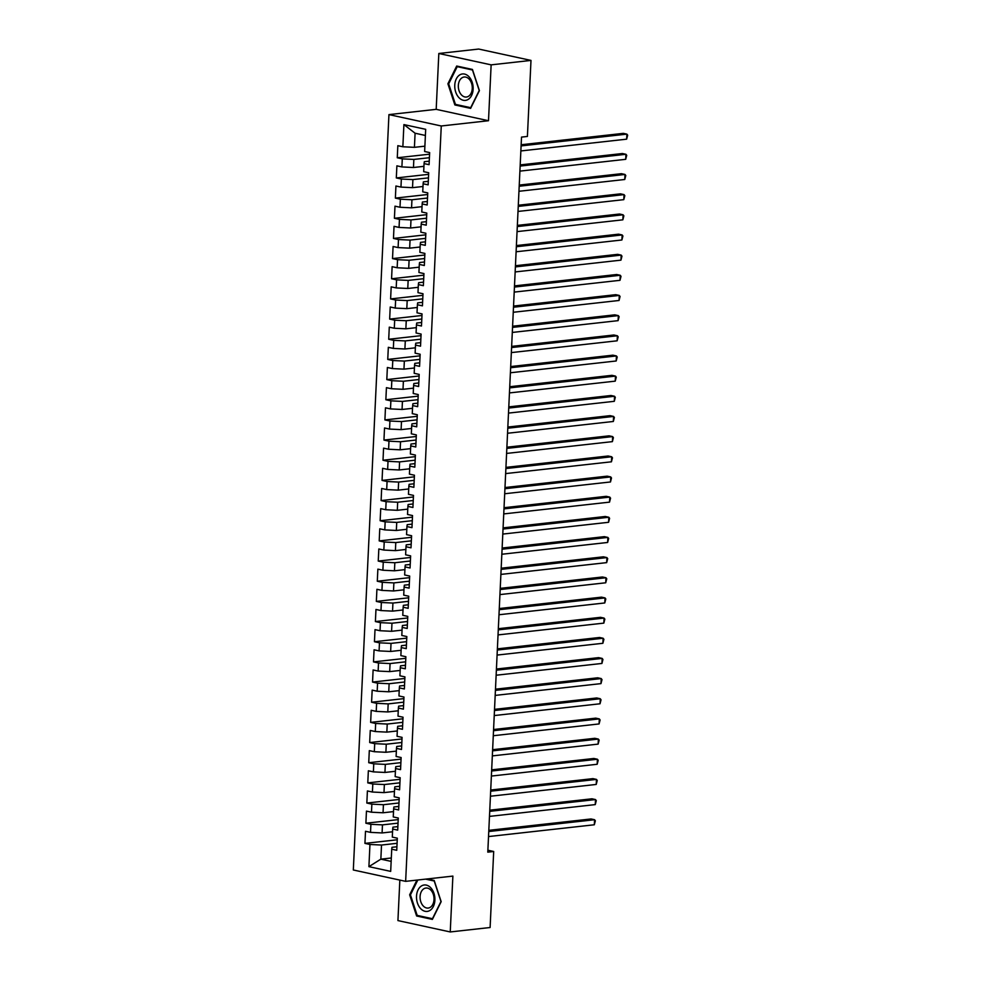 <?xml version="1.0" encoding="UTF-8"?>
<svg xmlns="http://www.w3.org/2000/svg" width="981" height="981" viewBox="0 0 981 981"><rect width="100%" height="100%" fill="white"/><g stroke="black" fill="none" stroke-linecap="round" stroke-linejoin="round"><path stroke-width="1.47" d="M399.843 880.092L397.93 920.583L450.242 931.95L490.108 927.511L493.688 851.483L487.876 850.22M388.942 114.605L353.319 869.988L405.644 881.355L441.266 125.985L388.942 114.605L436.189 109.345L488.501 120.724L491.138 64.856L438.826 53.489L436.189 109.345M438.826 53.489L478.679 49.05L530.991 60.417L491.138 64.856M425.386 135.464L415.086 133.22L403.902 124.587L402.86 146.77L397.832 145.679L397.268 157.769L402.284 158.861L401.903 166.929L396.888 165.838L396.312 177.941L401.339 179.032L400.959 187.089L395.932 186.01L395.368 198.101L400.383 199.192L400.003 207.261L394.987 206.169L394.411 218.273L399.439 219.364L399.059 227.42L394.031 226.329L393.467 238.432L398.482 239.523L398.102 247.592L393.087 246.501L392.51 258.592L397.538 259.683L397.158 267.752L392.13 266.66L391.566 278.763L396.582 279.855L396.201 287.924L391.186 286.832L390.61 298.923L395.625 300.014L395.245 308.083L390.23 306.992L389.665 319.095L394.681 320.186L394.301 328.255L389.285 327.164L388.709 339.254L393.724 340.346L393.344 348.414L388.329 347.323L387.753 359.426L392.78 360.518L392.4 368.574L387.372 367.483L386.808 379.586L391.824 380.677L391.444 388.746L386.428 387.654L385.852 399.745L390.879 400.837L390.499 408.905L385.472 407.814L384.908 419.917L389.923 421.008L389.543 429.077L384.527 427.986L383.951 440.077L388.979 441.168L388.599 449.237L383.571 448.145L383.007 460.248L388.022 461.34L387.642 469.409L382.627 468.317L382.05 480.408L387.078 481.499L386.698 489.568L381.67 488.477L381.106 500.58L386.122 501.671L385.741 509.728L380.726 508.636L380.15 520.739L385.165 521.831L384.785 529.899L379.77 528.808L379.206 540.911L384.221 541.99L383.841 550.059L378.825 548.968L378.249 561.071L383.264 562.162L382.884 570.231L377.869 569.139L377.293 581.23L382.32 582.322L381.94 590.39L376.912 589.299L376.348 601.402L381.364 602.493L380.984 610.562L375.968 609.471L375.392 621.562L380.42 622.653L380.039 630.722L375.012 629.63L374.448 641.733L379.463 642.825L379.083 650.881L374.068 649.79L373.491 661.893L378.519 662.984L378.139 671.053L373.111 669.962L372.547 682.065L377.562 683.156L377.182 691.213L372.167 690.121L371.591 702.224L376.606 703.316L376.226 711.384L371.21 710.293L370.646 722.384L375.662 723.475L375.282 731.544L370.266 730.453L369.69 742.556L374.705 743.647L374.325 751.716L369.31 750.624L368.733 762.715L373.761 763.807L373.381 771.875L368.353 770.784L367.789 782.887L372.805 783.978L372.424 792.035L367.409 790.944L366.833 803.047L371.86 804.138L371.48 812.207L366.453 811.115L365.888 823.218L370.904 824.31L370.524 832.366L365.508 831.275L364.932 843.378L397.244 839.773M403.902 124.587L425.68 129.32L424.638 151.503L429.653 152.595L429.077 164.685L424.062 163.594L423.682 171.663L428.697 172.754L428.133 184.857L423.118 183.766L422.737 191.822L427.753 192.914L427.176 205.017L422.161 203.925L421.781 211.994L426.796 213.085L426.232 225.189L421.205 224.097L420.824 232.154L425.852 233.245L425.276 245.348L420.26 244.257L419.88 252.325L424.896 253.417L424.332 265.508L419.304 264.416L418.924 272.485L423.951 273.576L423.375 285.679L418.36 284.588L417.98 292.657L422.995 293.748L422.431 305.839L417.403 304.748L417.023 312.816L422.051 313.908L421.474 326.011L416.459 324.919L416.079 332.976L421.094 334.067L420.53 346.17L415.503 345.079L415.122 353.148L420.15 354.239L419.574 366.342L414.558 365.251L414.178 373.307L419.194 374.399L418.617 386.502L413.602 385.41L413.222 393.479L418.237 394.57L417.673 406.661L412.658 405.57L412.265 413.639L417.293 414.73L416.717 426.833L411.701 425.742L411.321 433.81L416.336 434.902L415.772 446.993L410.745 445.901L410.365 453.97L415.392 455.061L414.816 467.164L409.8 466.073L409.42 474.13L414.436 475.221L413.872 487.324L408.844 486.233L408.464 494.301L413.492 495.393L412.915 507.496L407.9 506.404L407.52 514.461L412.535 515.552L411.971 527.655L406.943 526.564L406.563 534.633L411.591 535.724L411.014 547.815L405.999 546.724L405.619 554.792L410.634 555.884L410.058 567.987L405.043 566.895L404.663 574.964L409.678 576.055L409.114 588.146L404.098 587.055L403.718 595.124L408.734 596.215L408.157 608.318L403.142 607.227L402.762 615.295L407.777 616.375L407.213 628.478L402.185 627.386L401.805 635.455L406.833 636.546L406.257 648.649L401.241 647.558L400.861 655.615L405.876 656.706L405.312 668.809L400.285 667.718L399.905 675.786L404.932 676.878L404.356 688.969L399.341 687.877L398.96 695.946L403.976 697.037L403.412 709.14L398.384 708.049L398.004 716.118L403.032 717.209L402.455 729.3L397.44 728.209L397.06 736.277L402.075 737.369L401.511 749.472L396.483 748.38L396.103 756.449L401.131 757.54L400.555 769.631L395.539 768.54L395.159 776.609L400.174 777.7L399.598 789.803L394.583 788.712L394.203 796.768L399.218 797.86L398.654 809.963L393.639 808.871L393.258 816.94L398.274 818.031L397.697 830.122L392.682 829.031L392.302 837.1L397.317 838.191L396.753 850.294L391.726 849.203L390.683 871.386L368.905 866.652L369.96 844.469L364.932 843.378M530.991 60.417L527.41 136.445L521.512 137.095L487.79 852.146L493.688 851.483M392.547 831.778L382.087 832.943L382.467 824.874L398.028 823.145M370.524 832.366L382.087 832.943M370.904 824.31L382.467 824.874M391.726 849.203L391.983 847.314L396.913 846.762M393.504 811.606L383.044 812.771L383.424 804.714L398.985 802.973M371.48 812.207L383.044 812.771M371.86 804.138L383.424 804.714M392.682 829.031L392.927 827.155L397.869 826.603M394.46 791.446L383.988 792.611L384.368 784.542L399.929 782.813M372.424 792.035L383.988 792.611M372.805 783.978L384.368 784.542M393.639 808.871L393.884 806.983L398.813 806.431M395.404 771.287L384.944 772.452L385.325 764.383L400.886 762.642M373.381 771.875L384.944 772.452M373.761 763.807L385.325 764.383M394.583 788.712L394.828 786.823L399.77 786.272M396.361 751.115L385.889 752.28L386.269 744.211L401.83 742.482M374.325 751.716L385.889 752.28M374.705 743.647L386.269 744.211M395.539 768.54L395.784 766.652L400.726 766.1M397.305 730.955L386.845 732.12L387.225 724.052L402.786 722.323M375.282 731.544L386.845 732.12M375.662 723.475L387.225 724.052M396.483 748.38L396.729 746.492L401.67 745.94M398.261 710.784L387.789 711.948L388.169 703.892L403.743 702.151M376.226 711.384L387.789 711.948M376.606 703.316L388.169 703.892M397.44 728.209L397.685 726.32L402.627 725.781M399.206 690.624L388.746 691.789L389.126 683.72L404.687 681.991M377.182 691.213L388.746 691.789M377.562 683.156L389.126 683.72M398.384 708.049L398.642 706.161L403.571 705.609M400.162 670.452L389.69 671.617L390.07 663.561L405.644 661.819M378.139 671.053L389.69 671.617M378.519 662.984L390.07 663.561M399.341 687.877L399.586 686.001L404.528 685.449M401.106 650.293L390.646 651.458L391.027 643.389L406.588 641.66M379.083 650.881L390.646 651.458M379.463 642.825L391.027 643.389M400.285 667.718L400.542 665.829L405.472 665.277M402.063 630.121L391.591 631.298L391.971 623.229L407.544 621.488M380.039 630.722L391.591 631.298M380.42 622.653L391.971 623.229M401.241 647.558L401.487 645.67L406.428 645.118M403.007 609.961L392.547 611.126L392.927 603.057L408.488 601.328M380.984 610.562L392.547 611.126M381.364 602.493L392.927 603.057M402.185 627.386L402.443 625.498L407.373 624.946M403.964 589.802L393.504 590.967L393.884 582.898L409.445 581.169M381.94 590.39L393.504 590.967M382.32 582.322L393.884 582.898M403.142 607.227L403.387 605.338L408.329 604.787M404.92 569.63L394.448 570.795L394.828 562.738L410.389 560.997M382.884 570.231L394.448 570.795M383.264 562.162L394.828 562.738M404.098 587.055L404.344 585.167L409.273 584.627M405.864 549.47L395.404 550.635L395.784 542.567L411.346 540.838M383.841 550.059L395.404 550.635M384.221 541.99L395.784 542.567M405.043 566.895L405.288 565.007L410.23 564.455M406.821 529.299L396.349 530.463L396.729 522.407L412.29 520.666M384.785 529.899L396.349 530.463M385.165 521.831L396.729 522.407M405.999 546.724L406.244 544.847L411.186 544.296M407.765 509.139L397.305 510.304L397.685 502.235L413.246 500.506M385.741 509.728L397.305 510.304M386.122 501.671L397.685 502.235M406.943 526.564L407.201 524.676L412.13 524.124M408.721 488.967L398.249 490.144L398.629 482.076L414.203 480.334M386.698 489.568L398.249 490.144M387.078 481.499L398.629 482.076M407.9 506.404L408.145 504.516L413.087 503.964M409.666 468.808L399.206 469.973L399.586 461.904L415.147 460.175M387.642 469.409L399.206 469.973M388.022 461.34L399.586 461.904M408.844 486.233L409.102 484.344L414.031 483.792M410.622 448.648L400.15 449.813L400.53 441.744L416.103 440.015M388.599 449.237L400.15 449.813M388.979 441.168L400.53 441.744M409.8 466.073L410.046 464.185L414.988 463.633M411.566 428.476L401.106 429.641L401.487 421.572L417.048 419.843M389.543 429.077L401.106 429.641M389.923 421.008L401.487 421.572M410.745 445.901L411.002 444.013L415.932 443.473M412.523 408.317L402.051 409.482L402.443 401.413L418.004 399.684M390.499 408.905L402.051 409.482M390.879 400.837L402.443 401.413M411.701 425.742L411.946 423.853L416.888 423.302M413.479 388.145L403.007 389.31L403.387 381.253L418.948 379.512M391.444 388.746L403.007 389.31M391.824 380.677L403.387 381.253M412.658 405.57L412.903 403.694L417.832 403.142M414.423 367.985L403.964 369.15L404.344 361.082L419.905 359.353M392.4 368.574L403.964 369.15M392.78 360.518L404.344 361.082M413.602 385.41L413.847 383.522L418.789 382.97M415.38 347.814L404.908 348.991L405.288 340.922L420.849 339.181M393.344 348.414L404.908 348.991M393.724 340.346L405.288 340.922M414.558 365.251L414.804 363.362L419.745 362.811M416.324 327.654L405.864 328.819L406.244 320.75L421.805 319.021M394.301 328.255L405.864 328.819M394.681 320.186L406.244 320.75M415.503 345.079L415.748 343.191L420.69 342.639M417.281 307.494L406.808 308.659L407.189 300.591L422.75 298.849M395.245 308.083L406.808 308.659M395.625 300.014L407.189 300.591M416.459 324.919L416.704 323.031L421.646 322.479M418.225 287.323L407.765 288.488L408.145 280.419L423.706 278.69M396.201 287.924L407.765 288.488M396.582 279.855L408.145 280.419M417.403 304.748L417.661 302.859L422.59 302.32M419.181 267.163L408.709 268.328L409.089 260.259L424.663 258.53M397.158 267.752L408.709 268.328M397.538 259.683L409.089 260.259M418.36 284.588L418.605 282.7L423.547 282.148M420.126 246.991L409.666 248.156L410.046 240.1L425.607 238.358M398.102 247.592L409.666 248.156M398.482 239.523L410.046 240.1M419.304 264.416L419.561 262.528L424.491 261.988M421.082 226.832L410.61 227.997L410.99 219.928L426.563 218.199M399.059 227.42L410.61 227.997M399.439 219.364L410.99 219.928M420.26 244.257L420.506 242.368L425.447 241.816M422.026 206.66L411.566 207.837L411.946 199.768L427.508 198.027M400.003 207.261L411.566 207.837M400.383 199.192L411.946 199.768M421.205 224.097L421.462 222.209L426.392 221.657M422.983 186.5L412.523 187.665L412.903 179.597L428.464 177.868M400.959 187.089L412.523 187.665M401.339 179.032L412.903 179.597M422.161 203.925L422.406 202.037L427.348 201.485M423.939 166.341L413.467 167.506L413.847 159.437L429.408 157.696M401.903 166.929L413.467 167.506M402.284 158.861L413.847 159.437M423.118 183.766L423.363 181.877L428.292 181.326M424.883 146.169L414.423 147.334L415.086 133.22M402.86 146.77L414.423 147.334M424.062 163.594L424.307 161.706L429.249 161.154M488.501 120.724L441.266 125.985M450.242 931.95L452.879 876.094L405.644 881.355M391.321 857.995L380.849 859.16L391.161 861.392M397.084 843.304L381.511 845.046L380.849 859.16L368.905 866.652M369.96 844.469L381.511 845.046M470.622 108.376L479.415 90.632L472.45 69.455L456.692 66.034L447.9 83.777L454.865 104.955L470.622 108.376M416.95 880.092L409.653 894.807L416.618 915.984L432.376 919.405L441.168 901.662L434.203 880.484L427.164 878.964M397.268 157.769L429.58 154.176M396.312 177.941L428.623 174.336M395.368 198.101L427.679 194.508M394.411 218.273L426.723 214.667M393.467 238.432L425.779 234.827M392.51 258.592L424.822 254.999M391.566 278.763L423.878 275.158M390.61 298.923L422.921 295.33M389.665 319.095L421.977 315.49M388.709 339.254L421.021 335.661M387.753 359.426L420.064 355.821M386.808 379.586L419.12 375.981M385.852 399.745L418.164 396.152M384.908 419.917L417.219 416.312M383.951 440.077L416.263 436.484M383.007 460.248L415.319 456.643M382.05 480.408L414.362 476.815M381.106 500.58L413.418 496.975M380.15 520.739L412.461 517.146M379.206 540.911L411.505 537.306M378.249 561.071L410.561 557.466M377.293 581.23L409.604 577.637M376.348 601.402L408.66 597.797M375.392 621.562L407.704 617.969M374.448 641.733L406.759 638.128M373.491 661.893L405.803 658.3M372.547 682.065L404.859 678.46M371.591 702.224L403.902 698.619M370.646 722.384L402.958 718.791M369.69 742.556L402.002 738.951M368.733 762.715L401.045 759.122M367.789 782.887L400.101 779.282M366.833 803.047L399.144 799.454M365.888 823.218L398.2 819.613M457.011 104.709L454.865 104.955M448.771 83.679L447.9 83.777M418.764 915.739L416.618 915.984M410.524 894.709L409.653 894.807M521.095 145.911L626.884 134.127L626.651 139.167L520.85 150.951M521.144 144.747L623.352 133.355L626.884 134.127L627.681 135.194L626.651 139.167M520.138 166.071L625.939 154.287L625.694 159.327L519.905 171.123M520.2 164.906L622.408 153.526L625.939 154.287L626.724 155.354L625.694 159.327M519.194 186.243L624.983 174.459L624.75 179.498L518.949 191.283M519.243 185.078L621.451 173.686L624.983 174.459L625.78 175.525L624.75 179.498M468.011 99.522A13.305 9.148 -96.4 0 0 472.217 82.355A13.305 9.148 -96.4 0 0 459.893 74.826A13.305 9.148 -96.4 0 0 455.687 91.993A13.305 9.148 -96.4 0 0 468.011 99.522M468.366 96.371A10.068 6.928 -96.4 0 0 471.947 84.783A10.068 6.928 -96.4 0 0 464.185 77.008A10.068 6.928 -96.4 0 0 462.223 77.671A10.068 6.928 -96.4 0 0 458.654 89.259A10.068 6.928 -96.4 0 0 466.416 97.033A10.068 6.928 -96.4 0 0 468.366 96.371M448.685 83.851L457.207 66.659L472.474 69.982L479.219 90.485L470.696 107.689L455.429 104.366L448.685 83.851M458.777 66.487L457.207 66.659M429.764 910.552A13.305 9.148 -96.4 0 0 433.97 893.384A13.305 9.148 -96.4 0 0 421.646 885.855A13.305 9.148 -96.4 0 0 417.44 903.023A13.305 9.148 -96.4 0 0 429.764 910.552M430.119 907.4A10.068 6.928 -96.4 0 0 433.7 895.825A10.068 6.928 -96.4 0 0 425.938 888.038A10.068 6.928 -96.4 0 0 423.976 888.7A10.068 6.928 -96.4 0 0 420.408 900.288A10.068 6.928 -96.4 0 0 428.17 908.063A10.068 6.928 -96.4 0 0 430.119 907.4M425.607 879.135L434.227 881.012L440.972 901.514L432.449 918.719L417.183 915.396L410.438 894.88L417.82 880.006M518.238 206.402L624.039 194.618L623.793 199.658L518.005 211.442M518.299 205.237L620.495 193.846L624.039 194.618L624.823 195.685L623.793 199.658M517.281 226.574L623.082 214.79L622.849 219.83L517.048 231.614M517.343 225.397L619.551 214.017L623.082 214.79L623.867 215.857L622.849 219.83M516.337 246.734L622.138 234.95L621.893 239.989L516.104 251.774M516.386 245.569L618.594 234.177L622.138 234.95L622.923 236.016L621.893 239.989M515.381 266.906L621.181 255.109L620.948 260.149L515.148 271.945M515.442 265.728L617.65 254.349L621.181 255.109L621.966 256.176L620.948 260.149M514.436 287.065L620.237 275.281L619.992 280.321L514.191 292.105M514.485 285.9L616.693 274.508L620.237 275.281L621.022 276.348L619.992 280.321M513.48 307.225L619.281 295.44L619.048 300.48L513.247 312.277M513.541 306.06L615.749 294.68L619.281 295.44L620.066 296.507L619.048 300.48M512.536 327.396L618.324 315.612L618.091 320.652L512.29 332.436M512.585 326.232L614.793 314.84L618.324 315.612L619.121 316.679L618.091 320.652M511.579 347.556L617.38 335.772L617.147 340.812L511.346 352.596M511.641 346.391L613.848 334.999L617.38 335.772L618.165 336.839L617.147 340.812M510.635 367.728L616.424 355.944L616.191 360.983L510.39 372.768M510.684 366.563L612.892 355.171L616.424 355.944L617.221 357.01L616.191 360.983M509.679 387.887L615.479 376.103L615.234 381.143L509.446 392.927M509.74 386.722L611.948 375.331L615.479 376.103L616.264 377.17L615.234 381.143M508.734 408.059L614.523 396.263L614.29 401.315L508.489 413.099M508.783 406.882L610.991 395.502L614.523 396.263L615.308 397.342L614.29 401.315M507.778 428.219L613.579 416.435L613.333 421.474L507.545 433.259M507.827 427.054L610.035 415.662L613.579 416.435L614.364 417.501L613.333 421.474M506.821 448.391L612.622 436.594L612.389 441.634L506.588 453.43M506.883 447.213L609.091 435.834L612.622 436.594L613.407 437.661L612.389 441.634M505.877 468.55L611.678 456.766L611.433 461.806L505.644 473.59M505.926 467.385L608.134 455.993L611.678 456.766L612.463 457.833L611.433 461.806M504.921 488.71L610.722 476.925L610.489 481.965L504.688 493.75M504.982 487.545L607.19 476.153L610.722 476.925L611.506 477.992L610.489 481.965M503.976 508.881L609.777 497.097L609.532 502.137L503.731 513.921M504.026 507.717L606.233 496.325L609.777 497.097L610.562 498.164L609.532 502.137M503.02 529.041L608.821 517.257L608.588 522.297L502.787 534.081M503.081 527.876L605.289 516.484L608.821 517.257L609.606 518.324L608.588 522.297M502.076 549.213L607.864 537.416L607.631 542.468L501.831 554.253M502.125 548.036L604.333 536.656L607.864 537.416L608.661 538.495L607.631 542.468M501.119 569.372L606.92 557.588L606.675 562.628L500.886 574.412M501.181 568.207L603.389 556.816L606.92 557.588L607.705 558.655L606.675 562.628M500.175 589.544L605.964 577.748L605.731 582.788L499.93 594.584M500.224 588.367L602.432 576.987L605.964 577.748L606.761 578.815L605.731 582.788M499.219 609.704L605.019 597.92L604.774 602.959L498.986 614.744M499.28 608.539L601.488 597.147L605.019 597.92L605.804 598.986L604.774 602.959M498.262 629.863L604.063 618.079L603.83 623.119L498.029 634.915M498.323 628.698L600.531 617.319L604.063 618.079L604.848 619.146L603.83 623.119M497.318 650.035L603.119 638.251L602.874 643.291L497.085 655.075M497.367 648.87L599.575 637.478L603.119 638.251L603.904 639.318L602.874 643.291M496.361 670.195L602.162 658.41L601.929 663.45L496.128 675.235M496.423 669.03L598.631 657.638L602.162 658.41L602.947 659.477L601.929 663.45M495.417 690.366L601.218 678.57L600.973 683.622L495.172 695.406M495.466 689.189L597.674 677.81L601.218 678.57L602.003 679.649L600.973 683.622M494.461 710.526L600.262 698.742L600.029 703.782L494.228 715.566M494.522 709.361L596.73 697.969L600.262 698.742L601.046 699.809L600.029 703.782M493.517 730.698L599.305 718.901L599.072 723.941L493.271 735.738M493.566 729.521L595.774 718.141L599.305 718.901L600.102 719.968L599.072 723.941M492.56 750.857L598.361 739.073L598.128 744.113L492.327 755.897M492.621 749.692L594.829 738.301L598.361 739.073L599.146 740.14L598.128 744.113M491.616 771.017L597.404 759.233L597.171 764.273L491.371 776.069M491.665 769.852L593.873 758.472L597.404 759.233L598.202 760.3L597.171 764.273M490.659 791.189L596.46 779.405L596.215 784.444L490.426 796.229M490.721 790.024L592.929 778.632L596.46 779.405L597.245 780.471L596.215 784.444M489.715 811.348L595.504 799.564L595.271 804.604L489.47 816.388M489.764 810.183L591.972 798.792L595.504 799.564L596.289 800.631L595.271 804.604M488.759 831.52L594.56 819.724L594.314 824.776L488.526 836.56M488.808 830.343L591.016 818.963L594.56 819.724L595.344 820.803L594.314 824.776"/></g></svg>
